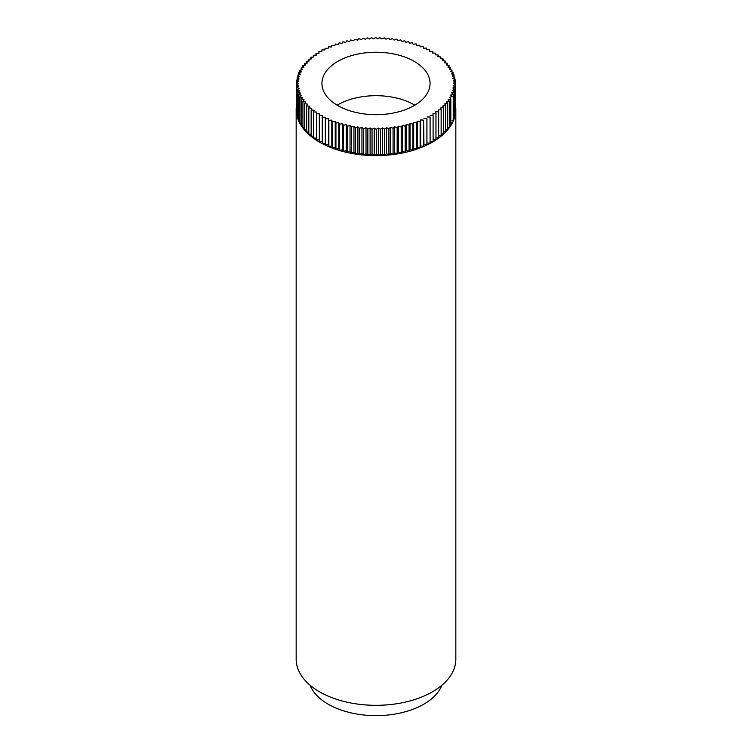 <?xml version="1.0" encoding="UTF-8"?>
<svg xmlns="http://www.w3.org/2000/svg" width="752" height="752" viewBox="0 0 752 752"><rect width="100%" height="100%" fill="white"/><g stroke="black" fill="none" stroke-linecap="round" stroke-linejoin="round"><path stroke-width="1.13" d="M441.922 685.222A67.586 39.019 180 0 1 423.79 704.201A67.586 39.019 180 0 1 357.228 714.099A67.586 39.019 180 0 1 310.078 685.222M455.411 104.81A79.834 46.088 180 0 1 455.834 109.529A79.834 46.088 180 0 1 432.447 142.119A79.834 46.088 180 0 1 345.45 152.111A79.834 46.088 180 0 1 296.166 109.529A79.834 46.088 180 0 1 296.589 104.81M455.834 109.529L455.834 659.231A79.834 46.088 180 0 1 432.447 691.821A79.834 46.088 180 0 1 345.45 701.813A79.834 46.088 180 0 1 296.166 659.231L296.166 109.529M405.732 57.387A54.069 31.217 0 0 0 350.347 55.977A54.069 31.217 0 0 0 321.931 83.463A54.069 31.217 0 0 0 346.268 109.538A54.069 31.217 0 0 0 401.653 110.939A54.069 31.217 0 0 0 430.069 83.463A54.069 31.217 0 0 0 405.732 57.387M414.831 105.186A54.069 31.217 0 0 0 405.732 100.834A54.069 31.217 0 0 0 337.169 105.186M322.27 141.62L322.317 143.331A79.43 45.863 0 0 0 322.345 143.341L325.306 143.228L325.513 144.939A79.43 45.863 0 0 0 325.531 144.948L328.483 144.732L328.85 146.433A79.43 45.863 0 0 0 328.868 146.443L331.792 146.142L332.318 147.834A79.43 45.863 0 0 0 332.328 147.834L332.318 121.758A79.43 45.863 0 0 0 332.328 121.768L332.337 147.843L335.232 147.448L335.232 121.382L332.337 121.768A79.43 45.863 0 0 0 332.337 121.768L331.792 120.076L328.868 120.376L328.868 146.443L328.85 120.367A79.43 45.863 0 0 0 328.868 120.376L328.483 118.666L325.531 118.872L325.531 144.948L325.513 118.863A79.43 45.863 0 0 0 325.531 118.872L325.306 117.152L322.345 117.274L322.345 143.341L322.317 117.265A79.43 45.863 0 0 0 322.345 117.274L322.27 115.545L319.299 115.573L319.299 141.649L322.27 141.62L322.27 115.545M445.616 131.619L445.616 105.543A79.43 45.863 0 0 0 445.626 105.524L445.626 131.6A79.43 45.863 0 0 0 445.626 131.6L443.492 131.938M445.616 105.543L442.74 105.976L443.492 107.639L443.492 133.706L443.483 107.649A79.43 45.863 0 0 0 443.492 107.639L440.569 107.997L441.17 109.679L441.17 135.745A79.43 45.863 0 0 1 441.151 135.764L441.151 109.689A79.43 45.863 0 0 0 441.17 109.679M443.483 133.724A79.43 45.863 0 0 0 443.492 133.706L441.17 133.997M447.553 129.447L447.553 103.372A79.43 45.863 0 0 0 447.562 103.362L447.562 129.429A79.43 45.863 0 0 1 447.553 129.447L445.626 129.805M449.282 127.22L449.282 101.144A79.43 45.863 0 0 0 449.301 101.135L449.301 127.201A79.43 45.863 0 0 1 449.282 127.22L447.562 127.596M450.815 124.945L450.815 98.869A79.43 45.863 0 0 0 450.824 98.85L450.824 124.926A79.43 45.863 0 0 0 450.824 124.926L449.301 125.33M452.131 122.623L452.131 122.604A79.43 45.863 0 0 0 452.131 122.604L450.824 122.999M452.131 120.621L453.23 120.264L453.23 94.188L450.655 95.043L452.131 96.529A79.43 45.863 0 0 0 452.131 96.529L449.48 97.328L450.824 98.85M453.23 120.264A79.43 45.863 0 0 0 453.23 120.245L453.23 94.179A79.43 45.863 0 0 0 453.23 94.179L451.614 92.74L454.105 91.8L454.114 117.857L454.105 91.8A79.43 45.863 0 0 0 454.114 91.782L452.366 90.4L454.763 89.394L454.772 115.451A79.43 45.863 0 0 1 454.763 115.46L454.763 89.394A79.43 45.863 0 0 0 454.772 89.375L452.892 88.04L455.195 86.959L455.204 113.016L455.195 86.959A79.43 45.863 0 0 0 455.204 86.95L453.212 85.672L455.411 84.525L455.411 110.582L455.411 84.525A79.43 45.863 0 0 0 455.411 84.506L453.306 83.303L455.392 82.081A79.43 45.863 0 0 0 455.392 82.062L455.392 84.497M454.105 117.876A79.43 45.863 0 0 0 454.114 117.857L453.23 118.205M455.157 81.94L455.157 79.646A79.43 45.863 0 0 0 455.157 79.627L452.836 78.556L454.687 77.221A79.43 45.863 0 0 0 454.687 77.202L454.687 79.411M454.001 76.92L454.001 74.805A79.43 45.863 0 0 0 454.001 74.796L451.501 73.865L453.099 72.427A79.43 45.863 0 0 0 453.089 72.408L453.099 74.457M451.971 72.042L451.971 70.068A79.43 45.863 0 0 0 451.961 70.058L450.504 71.562L453.089 72.408M450.627 69.673L450.627 67.755A79.43 45.863 0 0 0 450.617 67.736L447.891 67.06L449.076 65.48A79.43 45.863 0 0 0 449.066 65.471L449.076 67.351M447.318 65.095L447.318 63.262A79.43 45.863 0 0 0 447.299 63.253L446.274 64.869L449.066 65.471M445.353 62.895L445.353 61.1A79.43 45.863 0 0 0 445.334 61.091L442.458 60.668L443.191 59.004A79.43 45.863 0 0 0 443.182 58.985L440.258 58.656L440.841 56.973A79.43 45.863 0 0 0 440.822 56.955L437.89 56.71L438.313 55.018A79.43 45.863 0 0 0 438.294 54.999L435.333 54.849L435.596 53.138A79.43 45.863 0 0 0 435.577 53.129L432.607 53.072L432.72 51.352A79.43 45.863 0 0 0 432.701 51.343L429.73 51.371L429.683 49.66A79.43 45.863 0 0 0 429.655 49.641L426.694 49.764L426.487 48.053A79.43 45.863 0 0 0 426.469 48.043L423.517 48.26L423.15 46.558A79.43 45.863 0 0 0 423.132 46.549L420.208 46.85L419.682 45.158A79.43 45.863 0 0 0 419.663 45.148L416.768 45.543L416.091 43.87A79.43 45.863 0 0 0 416.063 43.86L413.215 44.34L412.387 42.695A79.43 45.863 0 0 0 412.359 42.685L409.558 43.249L408.571 41.633A79.43 45.863 0 0 0 408.552 41.623L405.798 42.281L404.67 40.693A79.43 45.863 0 0 0 404.651 40.683L401.963 41.426L400.684 39.875A79.43 45.863 0 0 0 400.666 39.865L398.052 40.683L396.633 39.17A79.43 45.863 0 0 0 396.614 39.17L394.076 40.063L392.525 38.606A79.43 45.863 0 0 0 392.497 38.596L390.053 39.574L388.37 38.155A79.43 45.863 0 0 0 388.342 38.155L385.983 39.198L384.169 37.844A79.43 45.863 0 0 0 384.15 37.844L381.894 38.963L379.957 37.656A79.43 45.863 0 0 0 379.929 37.656L377.777 38.841L375.727 37.6A79.43 45.863 0 0 0 375.699 37.6L373.669 38.85L371.497 37.675A79.43 45.863 0 0 0 371.469 37.675L369.552 38.982L367.286 37.873A79.43 45.863 0 0 0 367.258 37.882L365.463 39.245L363.094 38.211A79.43 45.863 0 0 0 363.066 38.211L361.402 39.63L358.939 38.672A79.43 45.863 0 0 0 358.92 38.672L357.388 40.138L354.841 39.254A79.43 45.863 0 0 0 354.812 39.264L353.421 40.777L350.799 39.969A79.43 45.863 0 0 0 350.77 39.978L349.511 41.529L346.822 40.805A79.43 45.863 0 0 0 346.794 40.815L345.685 42.403L342.931 41.764A79.43 45.863 0 0 0 342.903 41.774L341.944 43.39L339.133 42.836A79.43 45.863 0 0 0 339.105 42.845L338.297 44.5L335.439 44.03A79.43 45.863 0 0 0 335.42 44.039L334.762 45.712L331.867 45.327A79.43 45.863 0 0 0 331.839 45.336L331.341 47.028L328.408 46.737A79.43 45.863 0 0 0 328.389 46.746L328.041 48.457L325.099 48.26A79.43 45.863 0 0 0 325.071 48.269L324.883 49.98L321.922 49.867A79.43 45.863 0 0 0 321.903 49.876L321.875 51.597L318.904 51.578A79.43 45.863 0 0 0 318.886 51.587L318.886 53.307M443.191 60.771L443.191 59.004M440.841 58.722L440.841 56.973M438.313 56.748L438.313 55.018M435.596 54.868L435.596 53.138M432.72 53.072L432.72 51.352M304.682 103.654A79.43 45.863 0 0 0 304.701 103.673L304.701 129.739A79.43 45.863 0 0 0 304.701 129.739L304.682 103.654L305.726 102.046L302.934 101.445A79.43 45.863 0 0 0 302.934 101.445L302.934 127.52A79.43 45.863 0 0 0 302.934 127.52L302.924 101.435L304.109 99.856L301.383 99.179A79.43 45.863 0 0 0 301.383 99.179L301.383 125.255A79.43 45.863 0 0 0 301.383 125.255L301.373 99.161L302.699 97.628L300.039 96.867A79.43 45.863 0 0 0 300.039 96.867L300.039 122.933A79.43 45.863 0 0 1 300.029 122.924L300.029 96.848L301.496 95.354L298.911 94.508A79.43 45.863 0 0 0 298.911 94.508L298.911 120.583A79.43 45.863 0 0 1 298.901 120.564L298.901 94.498L300.499 93.051L297.999 92.129A79.43 45.863 0 0 0 297.999 92.129L297.999 118.196A79.43 45.863 0 0 0 297.999 118.196L297.999 92.111L299.728 90.719L297.313 89.714A79.43 45.863 0 0 0 297.313 89.714L297.313 115.789A79.43 45.863 0 0 1 297.313 115.77L297.313 89.704L299.164 88.36L296.843 87.288A79.43 45.863 0 0 0 296.843 87.288L296.843 113.364A79.43 45.863 0 0 0 296.843 113.364L296.843 87.279L298.826 85.991L296.608 84.854A79.43 45.863 0 0 0 296.608 84.854L296.608 110.929A79.43 45.863 0 0 0 296.608 110.929L296.608 84.835L298.694 83.622L296.589 82.41A79.43 45.863 0 0 0 296.589 82.41L298.788 81.244L296.796 79.975A79.43 45.863 0 0 1 296.805 79.956L299.108 78.875L297.228 77.541A79.43 45.863 0 0 0 297.228 77.541L299.634 76.516L297.886 75.134A79.43 45.863 0 0 1 297.895 75.115L300.386 74.185L298.77 72.747A79.43 45.863 0 0 1 298.77 72.728L301.345 71.872L299.869 70.387A79.43 45.863 0 0 1 299.869 70.368L302.52 69.598L301.176 68.065A79.43 45.863 0 0 0 301.176 68.065L303.902 67.36L302.699 65.791A79.43 45.863 0 0 1 302.718 65.772L305.491 65.161L304.438 63.563A79.43 45.863 0 0 1 304.447 63.544L307.277 63.027L306.374 61.391A79.43 45.863 0 0 0 306.374 61.391L309.26 60.94L308.508 59.276A79.43 45.863 0 0 0 308.508 59.276L311.431 58.919L310.83 57.237A79.43 45.863 0 0 1 310.849 57.227L313.781 56.973L313.34 55.272A79.43 45.863 0 0 0 313.34 55.272L316.31 55.093L316.028 53.392A79.43 45.863 0 0 0 316.028 53.392L316.028 55.112M313.34 55.272L313.34 57.011M310.83 57.237L310.83 58.994M308.508 59.276L308.508 61.053M306.374 61.391L306.374 63.187M304.438 63.563L304.438 65.396M302.699 65.791L302.699 67.661M301.176 68.065L301.176 69.992M299.869 70.387L299.869 72.361M298.77 72.747L298.77 74.786M297.886 75.134L297.886 77.249M297.228 77.541L297.228 79.75M296.796 79.975L296.796 82.288M296.589 82.41L296.608 108.495M306.666 131.901A79.43 45.863 0 0 1 306.647 131.891L306.647 105.816A79.43 45.863 0 0 0 306.666 105.835L306.666 131.901L308.809 132.22M308.818 134.006A79.43 45.863 0 0 1 308.809 133.988L308.809 107.912A79.43 45.863 0 0 0 308.818 107.931L308.818 134.006L311.159 134.27M311.178 136.027A79.43 45.863 0 0 1 311.159 136.018L311.159 109.942A79.43 45.863 0 0 0 311.178 109.961L311.178 136.027L313.687 136.244M313.706 137.983A79.43 45.863 0 0 1 313.687 137.973L313.687 111.898A79.43 45.863 0 0 0 313.706 111.916L313.706 137.983L316.404 138.124M316.423 139.863A79.43 45.863 0 0 1 316.404 139.844L316.404 113.778L316.423 139.863L319.28 139.919M319.299 141.649A79.43 45.863 0 0 1 319.28 141.639L319.393 113.853L316.423 113.787A79.43 45.863 0 0 0 316.423 113.787L316.667 112.067L313.706 111.916M335.232 147.448L335.909 149.122L335.909 123.046A79.43 45.863 0 0 0 335.937 123.055L335.937 149.131L338.785 148.652L338.785 122.576L335.937 123.055M338.785 148.652L339.613 150.297L339.613 124.221L339.641 150.306A79.43 45.863 0 0 0 339.641 150.306L342.442 149.742L342.442 123.666L339.641 124.23A79.43 45.863 0 0 0 339.641 124.23L338.785 122.576M342.442 149.742L343.429 151.359L343.429 125.283L343.448 151.359A79.43 45.863 0 0 0 343.448 151.359L346.202 150.71L346.202 124.635L343.448 125.293A79.43 45.863 0 0 0 343.448 125.293L342.442 123.666M346.202 150.71L347.33 152.299L347.33 126.223L347.349 152.308L350.037 151.566L350.037 125.499L347.349 126.233A79.43 45.863 0 0 0 347.349 126.233L346.202 124.635M350.037 151.566L351.316 153.117L351.316 127.05L351.334 153.126A79.43 45.863 0 0 0 351.334 153.126L353.948 152.308L353.948 126.233L351.334 127.05A79.43 45.863 0 0 0 351.334 127.05L350.037 125.499M353.948 152.308L355.367 153.812L355.367 127.746L355.386 153.822A79.43 45.863 0 0 0 355.386 153.822L357.924 152.929L357.924 126.853L355.386 127.746A79.43 45.863 0 0 0 355.386 127.746L353.948 126.233M357.924 152.929L359.475 154.386L359.475 128.31A79.43 45.863 0 0 0 359.503 128.319L359.503 154.395L361.947 153.417L361.947 127.342L359.503 128.319M361.947 153.417L363.63 154.827L363.63 128.761L363.658 154.837A79.43 45.863 0 0 0 363.658 154.837L366.017 153.784L366.017 127.718L363.658 128.761A79.43 45.863 0 0 0 363.658 128.761L361.947 127.342M366.017 153.784L367.831 155.147L367.831 129.071A79.43 45.863 0 0 0 367.85 129.081L367.85 155.147L370.106 154.028L370.106 127.962L367.85 129.081M370.106 154.028L372.043 155.335L372.043 129.259L372.071 155.335A79.43 45.863 0 0 0 372.071 155.335L374.223 154.151L374.223 128.075L372.071 129.259A79.43 45.863 0 0 0 372.071 129.259L370.106 127.962M374.223 154.151L376.273 155.391L376.273 129.316L376.301 155.391A79.43 45.863 0 0 0 376.301 155.391L378.331 154.141L378.331 128.066L376.301 129.316A79.43 45.863 0 0 0 376.301 129.316L374.223 128.075M378.331 154.141L380.503 155.316L380.503 129.241L380.531 155.316A79.43 45.863 0 0 0 380.531 155.316L382.448 154.01L382.448 127.934L380.531 129.241A79.43 45.863 0 0 0 380.531 129.241L378.331 128.066M382.448 154.01L384.714 155.109L384.714 129.043A79.43 45.863 0 0 0 384.742 129.043L384.742 155.109L386.537 153.746L386.537 127.671L384.742 129.043M386.537 153.746L388.906 154.78L388.906 128.705L388.934 154.78A79.43 45.863 0 0 0 388.934 154.78L390.598 153.361L390.598 127.285L388.934 128.705A79.43 45.863 0 0 0 388.934 128.705L386.537 127.671M390.598 153.361L393.061 154.32L393.061 128.244L393.08 154.32A79.43 45.863 0 0 0 393.08 154.32L394.612 152.844L394.612 126.778L393.08 128.244A79.43 45.863 0 0 0 393.08 128.244L390.598 127.285M394.612 152.844L397.159 153.737L397.159 127.661A79.43 45.863 0 0 0 397.188 127.652L397.188 153.728L398.579 152.214L398.579 126.139L397.188 127.652M398.579 152.214L401.201 153.023L401.201 126.947A79.43 45.863 0 0 0 401.23 126.947L401.23 153.013L402.489 151.462L402.489 125.387L401.23 126.947M402.489 151.462L405.178 152.186L405.178 126.11L405.206 152.177A79.43 45.863 0 0 0 405.206 152.177L406.315 150.588L406.315 124.512L405.206 126.11A79.43 45.863 0 0 0 405.206 126.11L402.489 125.387M406.315 150.588L409.069 151.227L409.069 125.152L409.097 151.218L410.056 149.601L410.056 123.525L409.097 125.152A79.43 45.863 0 0 0 409.097 125.152L406.315 124.512M410.056 149.601L412.867 150.156L412.867 124.08A79.43 45.863 0 0 0 412.895 124.071L412.895 150.146L413.703 148.492L413.703 122.426L412.895 124.071M413.703 148.492L416.561 148.962L416.561 122.886A79.43 45.863 0 0 0 416.58 122.877L416.58 148.952A79.43 45.863 0 0 0 416.58 148.952L417.238 147.279L417.238 121.204L416.58 122.877M417.238 147.279L420.133 147.655L420.133 121.589A79.43 45.863 0 0 0 420.161 121.58L420.161 147.655L420.659 145.963L420.659 119.888L420.161 121.58M420.659 145.963L423.592 146.245L423.592 120.179L423.959 144.534L423.611 120.17A79.43 45.863 0 0 0 423.611 120.17L420.659 119.888M423.959 144.534L426.901 144.732L426.901 118.666A79.43 45.863 0 0 0 426.929 118.656L426.929 144.722L426.929 118.656M427.117 143.012L430.078 143.124L430.078 117.049L430.097 143.106A79.43 45.863 0 0 0 430.097 143.106L430.097 117.039A79.43 45.863 0 0 0 430.097 117.039L427.117 116.936M433.096 141.414L433.096 115.338L433.114 141.404A79.43 45.863 0 0 0 433.114 141.404L430.125 141.395M435.953 113.543A79.43 45.863 0 0 0 435.972 113.524L435.972 139.599A79.43 45.863 0 0 0 435.972 139.599L435.953 113.543L432.992 113.618L433.114 115.329A79.43 45.863 0 0 0 433.114 115.329L430.125 115.319M438.642 137.729L438.642 111.653A79.43 45.863 0 0 0 438.66 111.644L438.66 137.71A79.43 45.863 0 0 0 438.66 137.71L435.972 137.879M447.553 103.372L444.723 103.898L445.626 105.524M449.282 101.144L446.509 101.755L447.562 103.362M450.815 98.869L448.098 99.565L449.301 101.135M455.157 79.646L453.174 80.925L455.392 82.062M454.001 74.805L452.272 76.206L454.687 77.202M450.627 67.755L449.301 69.287L451.961 70.058M445.353 61.1L444.47 62.736L447.299 63.253M316.047 53.383L319.008 53.307L318.886 51.587M306.647 105.816L307.53 104.18L304.701 103.673M308.809 107.912L309.542 106.258L306.666 105.835M311.159 109.942L311.742 108.26L308.818 107.931M313.687 111.898L314.11 110.206L311.178 109.961M335.909 123.046L335.232 121.382M359.475 128.31L357.924 126.853M367.831 129.071L366.017 127.718M384.714 129.043L382.448 127.934M397.159 127.661L394.612 126.778M401.201 126.947L398.579 126.139M412.867 124.08L410.056 123.525M416.561 122.886L413.703 122.426M420.133 121.589L417.238 121.204M426.901 118.666L423.959 118.459M438.642 111.653L435.69 111.822L435.972 113.524M441.151 109.689L438.219 109.942L438.66 111.644M438.66 135.98L441.151 135.764M433.114 139.684L435.953 139.609M331.792 146.142L331.792 120.076M328.483 144.732L328.483 118.666M325.306 143.228L325.306 117.152M304.701 129.739L306.647 130.096M302.934 127.52L304.682 127.896M301.383 125.255L302.924 125.64M300.039 122.933L301.373 123.319M298.911 120.583L300.029 120.95M297.999 118.196L298.901 118.534M297.313 115.789L297.999 116.071M296.843 113.364L297.313 113.58M454.114 115.733L454.763 115.46"/></g></svg>
